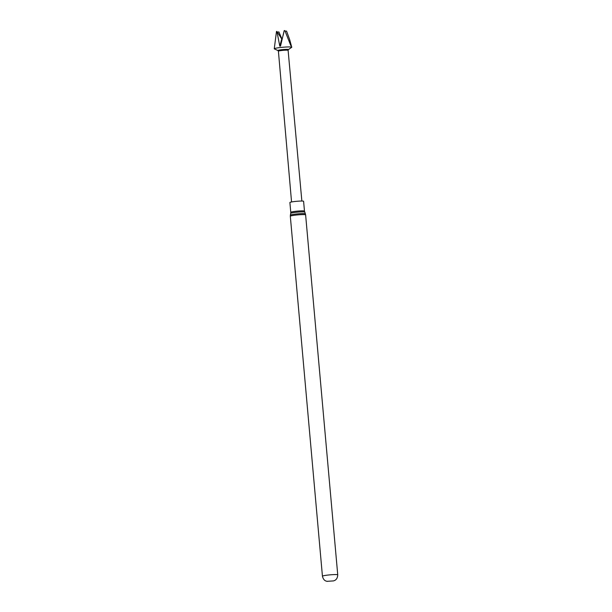 <?xml version="1.0" encoding="UTF-8"?>
<svg xmlns="http://www.w3.org/2000/svg" width="612" height="612" viewBox="0 0 612 612"><rect width="100%" height="100%" fill="white"/><g stroke="black" fill="none" stroke-linecap="round" stroke-linejoin="round"><path stroke-width="0.92" d="M288.428 49.61A5.309 0.467 174.9 0 0 288.474 49.557L291.672 47.361A8.79 0.773 174.9 0 0 291.763 47.223A8.79 0.773 174.9 0 0 287.518 46.956A8.79 0.773 174.9 0 0 278.735 47.721A8.79 0.773 174.9 0 0 274.26 48.784A8.79 0.773 174.9 0 0 274.375 48.906L277.925 50.528M285.705 31.166L286.569 31.097L289.667 39.635L290.799 45.617L284.878 30.6A5.73 0.505 174.9 0 0 284.458 30.615A5.73 0.505 174.9 0 0 284.19 30.623L283.211 35.198M279.799 46.16L281.734 38.938L276.899 31.419L279.799 46.16L280.526 46.076L284.19 30.623M276.899 31.419A5.73 0.505 174.9 0 0 276.479 31.518L274.26 48.784M285.758 50.176A4.873 0.428 -5.1 0 1 288.107 50.337A4.873 0.428 -5.1 0 1 288.107 50.352L288.474 49.557A5.309 0.467 174.9 0 0 285.911 49.365A5.309 0.467 174.9 0 0 280.449 49.847A5.309 0.467 174.9 0 0 277.909 50.505L278.406 51.209A4.873 0.428 -5.1 0 1 278.406 51.201A4.873 0.428 -5.1 0 1 280.854 50.605A4.873 0.428 -5.1 0 1 285.758 50.176M289.897 202.518A6.877 0.604 -5.1 0 1 290.876 202.113A6.877 0.604 -5.1 0 1 298.549 201.157A6.877 0.604 -5.1 0 1 303.598 201.294L304.47 211.094A6.877 0.604 174.9 0 0 299.429 210.956A6.877 0.604 174.9 0 0 291.748 211.913A6.877 0.604 174.9 0 0 290.769 212.318L289.897 202.518M333.517 580.91L327.152 581.316L333.517 580.91M281.925 38.984L278.888 31.908L278.169 32.015M281.742 38.938L282.163 38.525M304.47 211.094L305.373 213.825A7.535 0.666 174.9 0 0 299.758 213.703A7.535 0.666 174.9 0 0 291.442 214.736A7.535 0.666 174.9 0 0 290.371 215.164L290.317 216.235A7.681 0.673 174.9 0 1 291.404 215.784A7.681 0.673 174.9 0 1 299.979 214.72A7.681 0.673 174.9 0 1 305.618 214.873L337.74 574.836A7.681 0.673 -5.1 0 0 332.109 574.691A7.681 0.673 -5.1 0 0 323.534 575.754A7.681 0.673 -5.1 0 0 322.44 576.206L290.317 216.235M304.707 212.104A7.023 0.62 174.9 0 0 299.475 211.989A7.023 0.62 174.9 0 0 291.717 212.961A7.023 0.62 174.9 0 0 290.715 213.351L290.371 215.164M288.107 50.337L301.861 201.05M327.351 581.4C326.724 581.14 323.649 581.308 322.44 576.206M333.823 580.819C334.397 580.451 337.449 580.077 337.74 574.836M290.769 212.318L290.715 213.351M305.373 213.825L305.618 214.873M278.406 51.201L291.557 201.968M289.667 39.635L291.763 47.223"/></g></svg>
